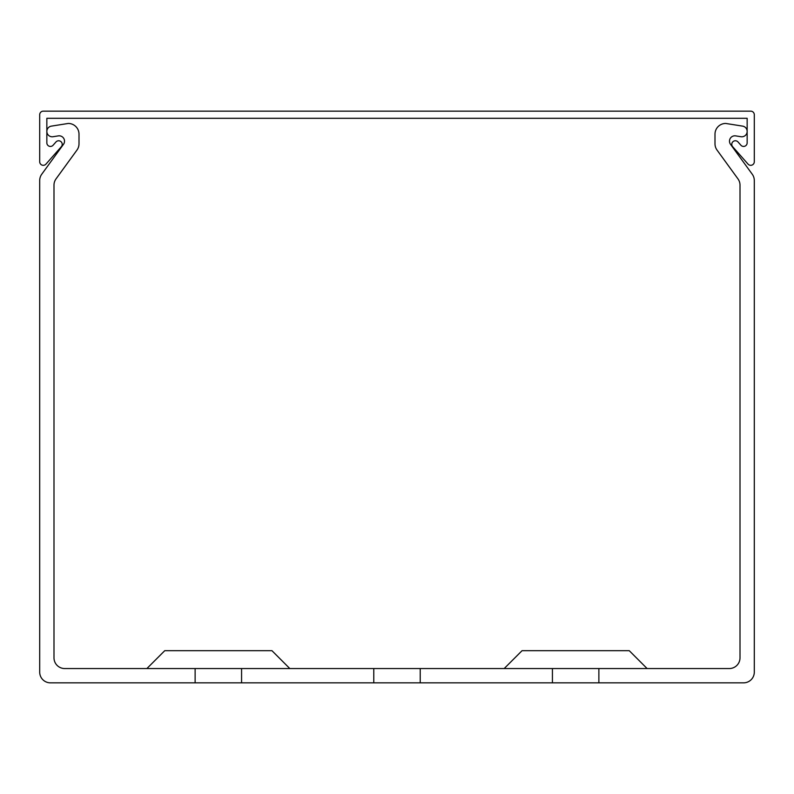 <?xml version="1.0" encoding="UTF-8"?>
<svg xmlns="http://www.w3.org/2000/svg" width="794" height="794" viewBox="0 0 794 794"><rect width="100%" height="100%" fill="white"/><g stroke="black" fill="none" stroke-linecap="round" stroke-linejoin="round"><path stroke-width="1.19" d="M731.78 144.339A3.573 3.573 0 0 0 732.673 146.711L748.047 164.11A3.573 3.573 0 0 0 754.3 161.748L754.3 114.733A3.573 3.573 0 0 0 750.727 111.16L43.273 111.16A3.573 3.573 0 0 0 39.7 114.733L39.7 161.748A3.573 3.573 0 0 0 45.953 164.11L61.327 146.711A3.573 3.573 0 0 0 61.009 141.669A3.573 3.573 0 0 0 55.967 141.977L53.099 145.223A3.573 3.573 0 0 1 46.846 142.86L46.846 118.306L747.154 118.306L747.154 142.86A3.573 3.573 0 0 1 740.901 145.223L738.033 141.977A3.573 3.573 0 0 0 731.78 144.339M289.81 668.548L271.945 650.683L164.755 650.683L146.89 668.548M504.19 668.548L522.055 650.683L629.245 650.683L647.11 668.548M552.426 668.548L420.224 668.548L420.224 682.84L552.426 682.84L552.426 668.548L598.875 668.548L598.875 682.84L743.581 682.84A10.719 10.719 0 0 0 754.3 672.121L754.3 180.526A10.719 10.719 0 0 0 752.255 174.233L730.311 144.032A5.36 5.36 0 0 1 735.482 135.853L740.961 136.717A5.36 5.36 0 0 0 747.154 131.427A5.36 5.36 0 0 0 742.628 126.127L725.716 123.447A10.719 10.719 0 0 0 714.997 134.166L714.997 143.783A10.719 10.719 0 0 0 717.042 150.086L737.963 178.868A10.719 10.719 0 0 1 740.008 185.171L740.008 657.829A10.719 10.719 0 0 1 729.289 668.548L598.875 668.548M420.224 668.548L64.711 668.548A10.719 10.719 0 0 1 53.992 657.829L53.992 185.171A10.719 10.719 0 0 1 56.037 178.868L76.958 150.086A10.719 10.719 0 0 0 79.003 143.783L79.003 134.166A10.719 10.719 0 0 0 68.284 123.447L51.372 126.127A5.36 5.36 0 0 0 46.846 131.427A5.36 5.36 0 0 0 53.039 136.717L58.518 135.853A5.36 5.36 0 0 1 63.689 144.032L41.745 174.233A10.719 10.719 0 0 0 39.7 180.526L39.7 672.121A10.719 10.719 0 0 0 50.419 682.84L373.776 682.84L373.776 668.548M420.224 682.84L373.776 682.84M598.875 682.84L552.426 682.84M241.575 682.84L241.575 668.548M195.126 668.548L195.126 682.84M63.183 169.043L76.958 150.086L63.183 169.043M79.003 143.783L79.003 134.166L79.003 143.783M68.284 123.447L51.372 126.127L68.284 123.447M45.516 169.043L41.745 174.233L45.516 169.043M39.7 180.526L39.7 212.703M754.3 180.526L754.3 212.703M735.482 135.853L740.961 136.717L735.482 135.853M714.997 134.166L714.997 143.783L714.997 134.166M752.255 174.233L748.484 169.043M717.042 150.086L730.817 169.043"/></g></svg>
